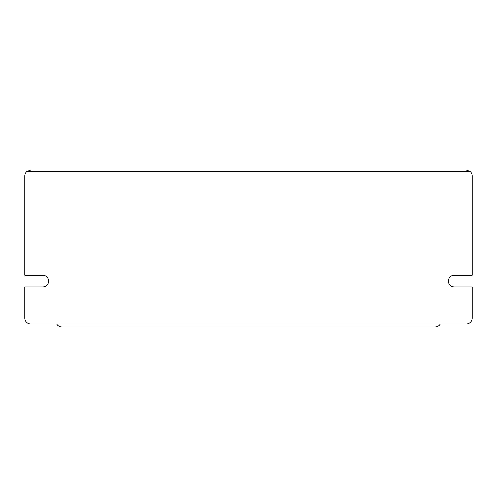 <?xml version="1.0" encoding="UTF-8"?>
<svg xmlns="http://www.w3.org/2000/svg" width="497" height="497" viewBox="0 0 497 497"><rect width="100%" height="100%" fill="white"/><g stroke="black" fill="none" stroke-linecap="round" stroke-linejoin="round"><path stroke-width="0.75" d="M24.85 175.926A5.927 5.927 0 0 1 26.857 171.484L30.777 169.999L466.223 169.999L470.143 171.484A5.927 5.927 0 0 1 472.15 175.926L472.15 275.158L454.376 275.158A5.927 5.927 0 0 0 448.449 281.085A5.927 5.927 0 0 0 454.376 287.011L472.15 287.011L472.15 318.111A5.927 5.927 0 0 1 466.223 324.038L30.777 324.038A5.927 5.927 0 0 1 24.85 318.111L24.85 287.011L42.624 287.011A5.927 5.927 0 0 0 48.551 281.085A5.927 5.927 0 0 0 42.624 275.158L24.85 275.158L24.85 175.926L24.85 226.284M30.777 169.999L26.857 171.484L30.777 169.999L26.857 171.484L30.777 169.999L466.223 169.999L470.143 171.484L466.223 169.999L470.143 171.484L466.223 169.999L470.143 171.484L466.223 169.999L470.143 171.484L466.223 169.999L470.143 171.484L466.223 169.999L470.143 171.484L466.223 169.999L470.143 171.484L466.223 169.999L470.143 171.484L466.223 169.999L470.143 171.484L466.223 169.999L470.143 171.484L466.223 169.999L470.143 171.484L466.223 169.999L470.143 171.484L466.223 169.999L30.777 169.999L26.857 171.484L30.777 169.999L466.223 169.999L172.372 169.999L466.223 169.999L335.295 169.999L466.223 169.999L335.295 169.999L466.223 169.999L335.295 169.999L466.223 169.999L335.295 169.999L466.223 169.999L470.143 171.484L26.857 171.484L30.777 169.999L26.857 171.484L30.777 169.999L26.857 171.484L30.777 169.999L26.857 171.484L30.777 169.999L26.857 171.484L30.777 169.999L26.857 171.484L30.777 169.999L26.857 171.484L30.777 169.999L26.857 171.484L30.777 169.999L26.857 171.484L30.777 169.999L26.857 171.484L30.777 169.999L26.857 171.484L30.777 169.999L26.857 171.484L30.777 169.999L466.223 169.999M472.15 175.926L472.15 226.284M440.255 324.038C439.068 325.933 437.36 326.92 435.123 327.001L61.876 327.001C59.64 326.92 57.932 325.933 56.745 324.038"/></g></svg>
